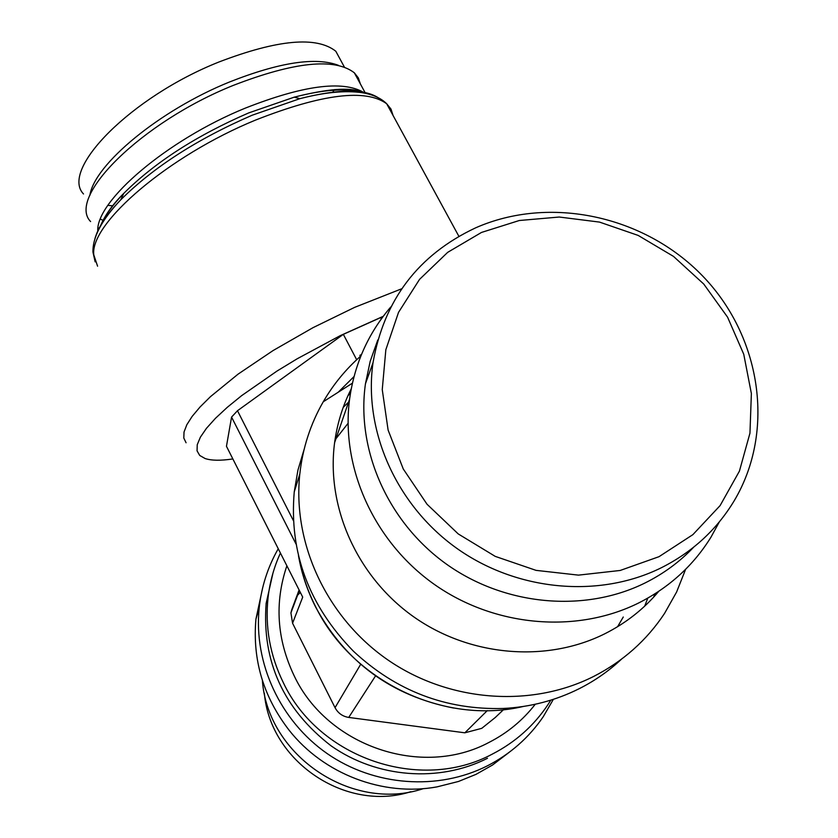 <?xml version="1.0" encoding="UTF-8"?>
<svg xmlns="http://www.w3.org/2000/svg" width="838" height="838" viewBox="0 0 838 838"><rect width="100%" height="100%" fill="white"/><g stroke="black" fill="none" stroke-linecap="round" stroke-linejoin="round"><path stroke-width="1.26" d="M410.788 791.711C345.748 812.651 269.951 761.281 264.368 693.225M296.924 595.881L300.172 592.592M423.379 788.631C351.866 812.63 267.615 755.509 262.378 680.414M509.347 752.199L492.566 765L475.994 774.364L458.491 781.466L437.017 786.882C383.06 796.77 323.814 774.134 289.288 730.443C263.457 697.048 252.332 659.935 255.936 619.104L262.765 587.354M553.373 699.332L543.244 716.71C528.956 737.618 510.394 753.959 487.58 765.733C438.054 790.915 374.335 786.295 327.208 753.613C280.112 720.858 253.558 663.047 259.162 608.168C261.414 586.946 267.731 567.211 278.122 548.974M487.486 758.275C439.133 782.828 376.859 778.052 331.073 745.83C283.443 708.917 261.802 661.423 266.149 603.339L272.958 573.119M503.533 709.65L495.289 717.485L481.756 728.337L464.849 732.81L487.276 710.624M475.513 227.894C418.256 254.846 384.076 299.805 373.004 362.77C363.409 430.355 395.945 504.665 456.197 547.905C516.459 591.094 598.856 598.751 661.412 567.714C692.502 552.012 716.762 529.689 734.203 500.768C775.841 430.816 760.988 336.153 702.558 275.911C644.265 215.471 549.487 195.149 475.513 227.894M481.494 232.44L447.691 252.343L419.545 279.379L398.542 312.344L385.847 349.687L382.254 389.607L388.109 430.072L403.267 468.987L427.034 504.246L458.229 533.921L495.237 556.38L536.058 570.364L578.482 575.13L620.204 570.458L659.014 556.683L692.879 534.644L720.104 505.597L739.409 471.155L749.958 433.152L751.372 393.525L743.746 354.244L727.583 317.183L703.763 284.061L673.48 256.386L638.168 235.415L599.505 222.091L559.25 217.032L519.298 220.509L481.494 232.44M377.76 339.998L370.166 361.388L365.452 383.783C356.066 449.597 387.585 521.823 445.994 563.817C504.424 605.738 584.358 613.123 645.176 582.902C663.623 573.695 679.786 561.795 693.675 547.193M351.227 388.863C342.711 405.707 337.169 423.651 334.603 442.684C326.108 506.676 356.768 576.198 413.029 616.349C469.322 656.437 546.135 663.13 604.879 633.738C625.934 623.116 643.888 608.985 658.752 591.345M390.78 306.97C368.228 333.294 354.484 364.017 349.582 399.15C340.637 467.08 373.549 541.149 433.822 584.034C494.116 626.845 576.261 634.104 638.828 602.889C669.363 587.396 693.403 565.503 710.949 537.21L719.329 521.917M360.885 355.941C345.874 369.129 333.335 384.401 323.259 401.769C310.5 423.955 302.686 448.047 299.805 474.025C292.378 543.192 326.506 617.25 387.386 659.6C448.288 701.877 530.58 708.288 593.639 676.455C623.084 661.36 646.726 640.337 664.565 613.385L676.601 592.026L685.641 569.274M354.034 376.534L338.206 392.236M304.194 449.126L297.93 470.139L294.243 491.906C289.058 552.389 308.793 605.486 353.427 651.21C395.997 690.962 445.952 710.048 503.292 708.466C530.381 707.083 555.741 700.463 579.372 688.606C594.917 680.728 608.964 670.913 621.492 659.181M350.452 393.242L347.938 395.735M401.706 288.775L354.642 307.357L313.024 327.658L273.115 350.535L238.055 374.157L210.464 396.657L200.083 406.954L192.164 416.381L186.801 424.782L184.025 432.041L183.805 438.054L186.078 442.768M383.238 316.324L340.343 335.598L297.239 358.748L277.032 371.045L241.669 395.62L227.276 407.331L215.471 418.298L206.462 428.312L200.376 437.174L197.244 444.716L197.056 450.844L199.727 455.463L205.111 458.533C211.448 460.628 220.614 460.764 232.618 458.973M360.371 83.936L358.318 77.871L354.317 72.78C334.551 57.633 294.19 61.844 233.236 85.413C141.234 122.296 66.506 197.265 90.609 221.567M351.29 91.698L351.698 89.76M100.424 219.106L103.179 220.436M332.571 92.473L334.331 89.645M341.757 62.211L335.808 51.244C316.502 36.003 277.577 39.575 219.043 61.96C130.906 96.946 59.823 169.674 83.517 193.976M338.552 65.385C315.936 56.722 279.62 62.242 229.591 81.956C159.524 110.249 94.191 164.583 89.876 195.39M360.235 356.517L359.911 355.302M464.849 732.81L348.734 717.433C342.585 716.438 338.018 713.18 335.043 707.67L292.567 623.231L302.707 597.106L226.459 446.287L231.56 417.094L237.479 410.725L343.339 334.341L380.578 317.623L382.411 317.434M107.903 205.352L112.847 205.813M349.216 91.646L348.933 89.509M98.036 227.81L99.261 228.449M381.29 318.964L380.578 317.623M356.684 359.743L343.339 334.341M293.426 520.681L237.479 410.725M653.65 597.138L654.96 593.807M298.988 590.235L291.697 609.834L299.019 590.308M292.567 623.231L290.922 612.903L291.697 609.834M361.45 354.568L359.984 355.27M360.57 356.213L360.057 355.228M550.828 700.139L548.262 704.182C534.11 725.519 515.485 742.154 492.388 754.064C420.393 792.905 318.817 758.285 283.328 682.666C269.93 655.211 264.86 626.709 268.108 597.138L266.149 603.339M535.262 704.255C522.786 720.303 507.378 733.02 489.036 742.395C421.902 778.481 327.344 746.249 294.18 675.837C276.875 639.509 274.403 602.931 286.774 566.079M349.299 401.392L343.224 407.373M298.799 556.945C301.952 574.114 307.536 590.643 315.538 606.523C351.782 680.99 443.407 725.268 523.216 706.486M617.596 626.698L623.273 617.019M393.095 115.529L391 109.087L386.674 103.744C365.714 88.524 322.054 93.95 255.684 120.023C168.616 155.606 89.802 223.474 93.783 254.888L97.575 266.191M381.552 100.309C368.751 88.671 341.548 88.116 299.931 98.654L252.165 115.225C197.244 139.056 153.448 167.233 120.798 199.769L120.798 199.769C106.636 214.528 98.004 227.517 94.914 238.757M360.759 92.505C345.633 88 323.447 89.561 294.19 97.177L248.708 112.91C196.49 135.547 154.831 162.383 123.731 193.421L123.731 193.431C112.784 204.807 105.274 215.188 101.189 224.563M363.346 92.222C342.124 80.197 302.759 85.507 245.241 108.154C167.034 139.977 95.804 201.12 97.774 231.058M348.053 423.337L334.991 439.94M644.684 606.157L647.805 598.102M302.707 597.106L226.459 446.287M296.076 544.134L231.56 417.094M335.043 707.67L360.665 664.345M348.734 717.433L375.529 675.92M255.936 619.104L259.162 608.168M365.452 383.783L373.004 362.77M334.603 442.684L349.582 399.15M352.41 383.176L323.259 401.769M299.805 474.025L294.243 491.906M361.408 91.908C349.708 87.047 327.302 88.807 294.19 97.177L299.931 98.654C324.798 92.243 345.581 90.263 362.257 92.725C372.941 94.526 381.081 98.203 386.674 103.744L458.878 236.316M100.591 225.59C105.274 214.738 112.983 204.011 123.731 193.431L120.798 199.769C101.901 219.65 92.62 237.081 92.955 252.06L95.144 261.844M354.317 72.78L365.043 92.547M335.808 51.244L344.366 67.04M315.486 606.754C307.232 590.381 301.554 573.318 298.454 555.542M453.494 708.016C391.535 695.812 345.581 662.146 315.622 607.026M268.108 597.138C269.93 581.813 273.995 567.19 280.301 553.279M348.566 91.635L348.556 89.488M290.922 612.903L299.25 590.759"/></g></svg>
